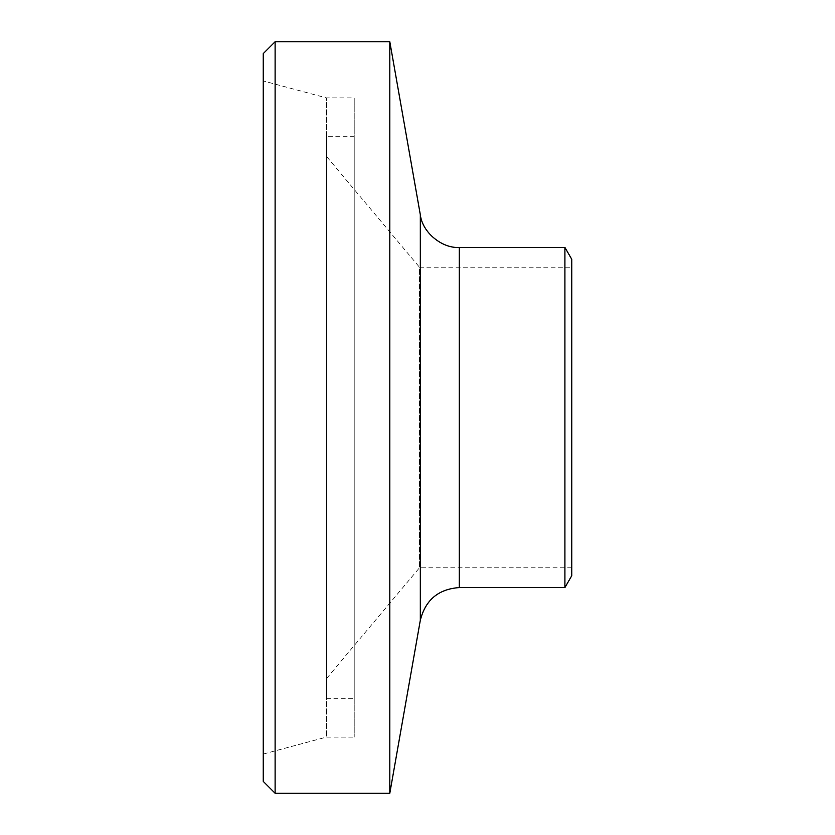 <?xml version="1.0" encoding="UTF-8"?>
<svg xmlns="http://www.w3.org/2000/svg" width="835" height="835" viewBox="0 0 835 835"><rect width="100%" height="100%" fill="white"/><g stroke="black" fill="none" stroke-linecap="round" stroke-linejoin="round"><path stroke-width="0.63" stroke-dasharray="4.17 3.13" d="M263.244 781.383L263.244 53.617M275.112 41.75L275.112 793.25M263.244 80.953L263.244 754.047L263.244 80.953L326.527 97.914L326.527 737.086L326.527 97.914L354.217 97.914L354.217 737.086L354.217 97.914M389.809 793.25L389.809 41.75M564.909 587.579L564.909 247.421M326.527 156.448L326.527 678.552L326.527 156.448L419.452 267.2L419.452 567.8L419.452 267.2L571.756 267.2L571.756 567.8L571.756 267.2M326.527 136.679L326.527 698.321L326.527 136.679L354.217 136.679L354.217 698.321L354.217 136.679M571.756 575.712L571.756 259.288M420.318 620.259L420.318 214.741M459.271 247.421L459.271 587.579M571.756 567.8L419.452 567.8L326.527 678.552M326.527 698.321L354.217 698.321M263.244 754.047L326.527 737.086L354.217 737.086"/><path stroke-width="1.25" d="M275.112 41.75L263.244 53.617L263.244 781.383L275.112 793.25L275.112 41.75L389.809 41.75L389.809 793.25L275.112 793.25M420.318 214.741L420.318 620.259C425.433 599.958 438.417 589.061 459.271 587.579L459.271 247.421C442.487 248.621 422.406 232.84 420.318 214.741L389.809 41.75M459.271 247.421L564.909 247.421L564.909 587.579L459.271 587.579M564.909 247.421L571.756 259.288L571.756 575.712L564.909 587.579M420.318 620.259L389.809 793.25"/></g></svg>
